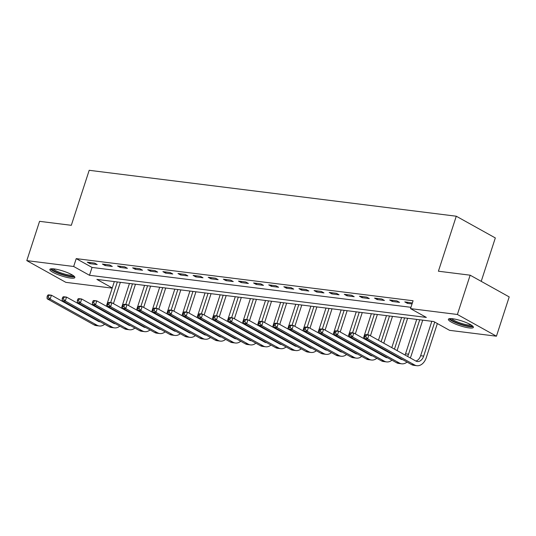 <?xml version="1.0" encoding="UTF-8"?>
<svg xmlns="http://www.w3.org/2000/svg" width="536" height="536" viewBox="0 0 536 536"><rect width="100%" height="100%" fill="white"/><g stroke="black" fill="none" stroke-linecap="round" stroke-linejoin="round"><path stroke-width="0.8" d="M54.116 268.911A13.139 2.546 18 0 1 67.884 272.817A13.139 2.546 18 0 1 74.846 277.548A13.139 2.546 18 0 1 70.578 278.07A13.139 2.546 18 0 1 56.809 274.164A13.139 2.546 18 0 1 49.855 269.427A13.139 2.546 18 0 1 54.116 268.911M452.652 318.752A13.139 2.546 18 0 1 466.421 322.659A13.139 2.546 18 0 1 473.382 327.396A13.139 2.546 18 0 1 469.114 327.911A13.139 2.546 18 0 1 455.345 324.005A13.139 2.546 18 0 1 448.391 319.275A13.139 2.546 18 0 1 452.652 318.752M481.221 281.34L495.324 237.937L456.277 216.216L89.19 170.301L71.315 225.308L39.563 221.335L26.8 260.623L73.666 266.486L89.499 275.29L426.348 317.419L410.522 308.615L457.389 314.478L496.437 336.199L449.563 330.337L433.738 321.533L96.882 279.403L112.259 287.953M456.277 216.216L438.408 271.216L470.152 275.189L509.2 296.911L496.437 336.199M112.198 288.14L65.848 282.345L26.8 260.623M410.522 308.615L413.075 300.756L76.219 258.627L92.051 267.437L410.945 307.316M412.358 302.967L404.781 301.882L407.42 303.349L412.043 303.925M396.921 300.897L389.665 299.993L392.298 301.46L399.555 302.364L396.921 300.897M381.8 299.008L374.543 298.103L377.183 299.57L384.439 300.475L381.8 299.008M366.684 297.118L359.422 296.207L362.061 297.674L369.317 298.586L366.684 297.118M351.562 295.229L344.306 294.318L346.946 295.785L354.202 296.696L351.562 295.229M336.44 293.333L329.184 292.428L331.824 293.896L339.08 294.8L336.44 293.333M321.325 291.443L314.069 290.539L316.702 292.006L323.965 292.911L321.325 291.443M306.203 289.554L298.947 288.643L301.587 290.117L308.843 291.021L306.203 289.554M291.088 287.665L283.832 286.753L286.465 288.221L293.721 289.132L291.088 287.665M275.966 285.775L268.71 284.864L271.35 286.331L278.606 287.242L275.966 285.775M260.851 283.879L253.588 282.975L256.228 284.442L263.484 285.346L260.851 283.879M245.729 281.99L238.473 281.085L241.113 282.552L248.369 283.457L245.729 281.99M230.607 280.1L223.351 279.189L225.991 280.656L233.247 281.567L230.607 280.1M215.492 278.211L208.236 277.3L210.869 278.767L218.132 279.678L215.492 278.211M200.37 276.315L193.114 275.41L195.754 276.877L203.01 277.782L200.37 276.315M185.255 274.425L177.999 273.521L180.632 274.988L187.895 275.893L185.255 274.425M170.133 272.536L162.877 271.625L165.517 273.099L172.773 274.003L170.133 272.536M155.018 270.647L147.755 269.735L150.395 271.203L157.651 272.114L155.018 270.647M139.896 268.75L132.64 267.846L135.28 269.313L142.536 270.224L139.896 268.75M124.774 266.861L117.518 265.957L120.158 267.424L127.414 268.328L124.774 266.861M109.659 264.972L102.403 264.067L105.043 265.534L112.299 266.439L109.659 264.972M94.537 263.082L87.281 262.171L89.921 263.638L97.177 264.55L94.537 263.082M470.152 275.189L457.389 314.478M76.219 258.627L73.666 266.486M92.051 267.437L89.499 275.29M407.775 302.257L407.42 303.349M392.654 300.368L392.298 301.46M377.538 298.472L377.183 299.57M362.416 296.582L362.061 297.674M347.301 294.693L346.946 295.785M332.179 292.803L331.824 293.896M317.057 290.914L316.702 292.006M301.942 289.018L301.587 290.117M286.82 287.129L286.465 288.221M271.705 285.239L271.35 286.331M256.583 283.35L256.228 284.442M241.468 281.454L241.113 282.552M226.346 279.564L225.991 280.656M211.224 277.675L210.869 278.767M196.109 275.785L195.754 276.877M180.987 273.896L180.632 274.988M165.872 272L165.517 273.099M150.75 270.111L150.395 271.203M135.635 268.221L135.28 269.313M120.513 266.332L120.158 267.424M105.398 264.436L105.043 265.534M90.276 262.546L89.921 263.638M365.056 335.074L364.547 336.648L365.753 336.796L366.269 335.228L365.056 335.074L365.907 334.544L368.929 334.926L367.649 338.853L414.562 364.949A12.636 8.717 97.1 0 0 416.82 365.699A12.636 8.717 97.1 0 0 426.301 357.566L437.356 323.543M434.716 322.076L423.668 356.098A8.422 5.816 -82.9 0 1 417.343 361.519A8.422 5.816 -82.9 0 1 415.836 361.023L368.929 334.926L366.269 335.228M431.828 321.292L420.639 355.716A8.422 5.816 -82.9 0 1 415.869 361.036M365.753 336.796L367.649 338.853L364.627 338.477L411.534 364.574A12.636 8.717 97.1 0 0 413.799 365.317L416.82 365.699M364.627 338.477L364.547 336.648M410.268 357.921A12.636 8.717 97.1 0 0 411.186 355.676L422.723 320.153M419.735 319.778L408.546 354.209A8.422 5.816 -82.9 0 1 407.548 356.413M416.707 319.402L405.524 353.827A8.422 5.816 -82.9 0 1 405.055 355.026M402.71 359.663A8.422 5.816 -82.9 0 1 402.228 359.629A8.422 5.816 -82.9 0 1 400.714 359.127L353.807 333.037L352.534 336.963L399.441 363.06A12.636 8.717 97.1 0 0 401.705 363.81A12.636 8.717 97.1 0 0 407.052 362.075M401.397 358.932A8.422 5.816 -82.9 0 1 400.747 359.147M349.941 333.184L350.785 332.655L353.807 333.037L349.941 333.184L349.425 334.759L350.638 334.906L351.147 333.338M350.638 334.906L352.534 336.963L349.512 336.588L396.419 362.678A12.636 8.717 97.1 0 0 398.677 363.428L401.705 363.81M349.512 336.588L349.425 334.759M397.102 350.598L407.608 318.263M404.613 317.888L394.463 349.13M401.591 317.513L391.796 347.65M392.68 354.082A8.422 5.816 -82.9 0 1 392.432 354.517M387.588 357.767A8.422 5.816 -82.9 0 1 387.106 357.74A8.422 5.816 -82.9 0 1 385.598 357.237L338.692 331.141L337.412 335.074L384.319 361.17A12.636 8.717 97.1 0 0 386.583 361.914A12.636 8.717 97.1 0 0 391.937 360.185M390.141 352.668A8.422 5.816 -82.9 0 1 389.94 353.13M386.275 357.036A8.422 5.816 -82.9 0 1 385.632 357.257M334.819 331.295L335.67 330.766L338.692 331.141L334.819 331.295L334.31 332.863L335.516 333.017L336.032 331.442M335.516 333.017L337.412 335.074L334.39 334.692L381.297 360.788A12.636 8.717 97.1 0 0 383.562 361.539L386.583 361.914M395.153 356.031A12.636 8.717 97.1 0 0 395.367 355.576M334.39 334.692L334.31 332.863M381.98 348.708L382.141 348.219M383.776 343.187L392.486 316.374M389.498 315.999L381.136 341.72M379.501 346.752L379.341 347.241M386.469 315.617L378.47 340.233M376.835 345.271L376.681 345.753M377.558 352.192A8.422 5.816 -82.9 0 1 377.31 352.628M372.466 355.877A8.422 5.816 -82.9 0 1 371.984 355.844A8.422 5.816 -82.9 0 1 370.477 355.348L323.57 329.251L322.297 333.184L369.204 359.274A12.636 8.717 97.1 0 0 371.461 360.025A12.636 8.717 97.1 0 0 376.815 358.296M375.019 350.779A8.422 5.816 -82.9 0 1 374.818 351.241M371.16 355.147A8.422 5.816 -82.9 0 1 370.51 355.368M319.697 329.406L320.548 328.876L323.57 329.251L319.697 329.406L319.188 330.973L320.401 331.127L320.91 329.553M320.401 331.127L322.297 333.184L319.268 332.802L366.182 358.899A12.636 8.717 97.1 0 0 368.44 359.649L371.461 360.025M380.031 354.142A12.636 8.717 97.1 0 0 380.252 353.686M319.268 332.802L319.188 330.973M366.865 346.819L367.019 346.33M368.654 341.291L368.815 340.802M370.45 335.771L377.371 314.478M374.376 314.109L367.663 334.766M366.175 339.335L366.021 339.824M364.386 344.862L364.225 345.345M371.354 313.728L363.354 338.343M361.72 343.375L361.559 343.864M362.443 350.296A8.422 5.816 -82.9 0 1 362.189 350.738M357.351 353.988A8.422 5.816 -82.9 0 1 356.869 353.954A8.422 5.816 -82.9 0 1 355.361 353.459L308.455 327.362L307.175 331.288L354.082 357.385A12.636 8.717 97.1 0 0 356.346 358.135A12.636 8.717 97.1 0 0 361.693 356.407M359.904 348.882A8.422 5.816 -82.9 0 1 359.703 349.351M356.038 353.257A8.422 5.816 -82.9 0 1 355.395 353.472M304.582 327.509L305.426 326.98L308.455 327.362L304.582 327.509L304.073 329.084L305.279 329.238L305.788 327.663M305.279 329.238L307.175 331.288L304.153 330.913L351.06 357.01A12.636 8.717 97.1 0 0 353.325 357.753L356.346 358.135M364.909 352.252A12.636 8.717 97.1 0 0 365.13 351.797M304.153 330.913L304.073 329.084M472.089 325.633A11.37 2.204 18 0 1 461.891 324.575A11.37 2.204 18 0 1 450.662 319.208A11.37 2.204 18 0 1 450.468 318.605M449.074 318.766A13.052 2.533 -162 0 0 449.088 318.786A13.052 2.533 -162 0 0 460.545 324.494A13.052 2.533 -162 0 0 473.127 326.585M451.721 318.659A10.526 2.043 -162 0 0 460.92 323.235A10.526 2.043 -162 0 0 471.05 324.937M73.553 275.785A11.37 2.204 18 0 1 69.881 276.194A11.37 2.204 18 0 1 58.062 272.858A11.37 2.204 18 0 1 51.932 268.764M53.185 268.811A10.526 2.043 -162 0 0 69.606 275.115A10.526 2.043 -162 0 0 72.514 275.095M50.538 268.925A13.052 2.533 -162 0 0 58.699 273.481A13.052 2.533 -162 0 0 70.933 276.784A13.052 2.533 -162 0 0 74.591 276.737M351.743 344.923L351.904 344.434M353.539 339.402L353.7 338.913M355.335 333.881L362.249 312.589M359.254 312.213L352.541 332.876M351.06 337.445L350.899 337.935M349.264 342.966L349.103 343.455M356.232 311.838L348.233 336.454M346.598 341.486L346.444 341.975M347.321 348.407A8.422 5.816 -82.9 0 1 347.073 348.849M342.229 352.098A8.422 5.816 -82.9 0 1 341.747 352.065A8.422 5.816 -82.9 0 1 340.239 351.562L293.333 325.473L292.06 329.399L338.966 355.495A12.636 8.717 97.1 0 0 341.224 356.246A12.636 8.717 97.1 0 0 346.578 354.51M344.782 346.993A8.422 5.816 -82.9 0 1 344.581 347.462M340.923 351.368A8.422 5.816 -82.9 0 1 340.273 351.583M289.46 325.62L290.311 325.091L293.333 325.473L289.46 325.62L288.951 327.195L290.164 327.342L290.673 325.774M290.164 327.342L292.06 329.399L289.031 329.024L335.938 355.113A12.636 8.717 97.1 0 0 338.203 355.864L341.224 356.246M349.794 350.356A12.636 8.717 97.1 0 0 350.008 349.901M289.031 329.024L288.951 327.195M336.628 343.033L336.782 342.544M338.417 337.513L338.578 337.023M340.213 331.992L347.134 310.699M344.139 310.324L337.425 330.987M335.938 335.556L335.784 336.045M334.142 341.077L333.988 341.566M341.117 309.949L333.117 334.565M331.483 339.596L331.322 340.085M332.206 346.517A8.422 5.816 -82.9 0 1 331.952 346.953M327.114 350.202A8.422 5.816 -82.9 0 1 326.632 350.175A8.422 5.816 -82.9 0 1 325.124 349.673L278.218 323.577L276.938 327.509L323.845 353.606A12.636 8.717 97.1 0 0 326.109 354.35A12.636 8.717 97.1 0 0 331.456 352.621M329.66 345.104A8.422 5.816 -82.9 0 1 329.459 345.573M325.801 349.472A8.422 5.816 -82.9 0 1 325.158 349.693M274.345 323.731L275.189 323.201L278.218 323.577L274.345 323.731L273.836 325.305L275.042 325.453L275.551 323.885M275.042 325.453L276.938 327.509L273.916 327.127L320.823 353.224A12.636 8.717 97.1 0 0 323.081 353.974L326.109 354.35M334.672 348.467A12.636 8.717 97.1 0 0 334.893 348.011M273.916 327.127L273.836 325.305M321.506 341.144L321.667 340.655M323.302 335.623L323.456 335.134M325.097 330.102L332.012 308.81M329.017 308.435L322.304 329.097M320.823 333.667L320.662 334.156M319.027 339.188L318.866 339.677M325.995 308.053L317.995 332.668M316.361 337.707L316.2 338.196M317.084 344.628A8.422 5.816 -82.9 0 1 316.836 345.063M311.992 348.313A8.422 5.816 -82.9 0 1 311.51 348.286A8.422 5.816 -82.9 0 1 310.002 347.784L263.096 321.687L261.816 325.62L308.729 351.71A12.636 8.717 97.1 0 0 310.987 352.46A12.636 8.717 97.1 0 0 316.341 350.732M314.545 343.214A8.422 5.816 -82.9 0 1 314.344 343.677M310.679 347.583A8.422 5.816 -82.9 0 1 310.036 347.804M259.223 321.841L260.074 321.312L263.096 321.687L259.223 321.841L258.714 323.409L259.92 323.563L260.436 321.989M259.92 323.563L261.816 325.62L258.794 325.238L305.701 351.335A12.636 8.717 97.1 0 0 307.966 352.085L310.987 352.46M319.557 346.578A12.636 8.717 97.1 0 0 319.771 346.122M258.794 325.238L258.714 323.409M306.384 339.255L306.545 338.765M308.18 333.734L308.341 333.245M309.976 328.206L316.89 306.92M313.902 306.545L307.188 327.201M305.701 331.777L305.54 332.26M303.905 337.298L303.751 337.787M310.873 306.163L302.88 330.779M301.245 335.811L301.085 336.3M301.962 342.739A8.422 5.816 -82.9 0 1 301.714 343.174M296.877 346.423A8.422 5.816 -82.9 0 1 296.395 346.39A8.422 5.816 -82.9 0 1 294.887 345.894L247.974 319.798L246.701 323.724L293.607 349.82A12.636 8.717 97.1 0 0 295.872 350.571A12.636 8.717 97.1 0 0 301.219 348.842M299.423 341.325A8.422 5.816 -82.9 0 1 299.222 341.787M295.564 345.693A8.422 5.816 -82.9 0 1 294.914 345.908M244.108 319.952L244.952 319.423L247.974 319.798L244.108 319.952L243.592 321.52L244.805 321.674L245.314 320.099M244.805 321.674L246.701 323.724L243.679 323.349L290.586 349.445A12.636 8.717 97.1 0 0 292.844 350.196L295.872 350.571M304.435 344.688A12.636 8.717 97.1 0 0 304.656 344.233M243.679 323.349L243.592 321.52M291.269 337.358L291.43 336.876M293.065 331.838L293.219 331.349M294.854 326.317L301.775 305.024M298.78 304.649L292.066 325.312M290.586 329.881L290.425 330.37M288.79 335.402L288.629 335.891M295.758 304.274L287.758 328.89M286.124 333.921L285.963 334.41M286.847 340.842A8.422 5.816 -82.9 0 1 286.599 341.285M281.755 344.534A8.422 5.816 -82.9 0 1 281.273 344.501A8.422 5.816 -82.9 0 1 279.765 344.005L232.859 317.908L231.579 321.835L278.486 347.931A12.636 8.717 97.1 0 0 280.75 348.681A12.636 8.717 97.1 0 0 286.103 346.953M284.308 339.429A8.422 5.816 -82.9 0 1 284.107 339.898M280.442 343.804A8.422 5.816 -82.9 0 1 279.799 344.018M228.986 318.056L229.837 317.526L232.859 317.908L228.986 318.056L228.477 319.63L229.683 319.778L230.199 318.21M229.683 319.778L231.579 321.835L228.557 321.459L275.464 347.556A12.636 8.717 97.1 0 0 277.728 348.3L280.75 348.681M289.319 342.799A12.636 8.717 97.1 0 0 289.534 342.343M228.557 321.459L228.477 319.63M276.147 335.469L276.308 334.98M277.943 329.948L278.104 329.459M279.738 324.427L286.653 303.135M283.665 302.76L276.951 323.422M275.464 327.992L275.303 328.481M273.668 333.513L273.507 334.002M280.636 302.384L272.643 327M271.002 332.032L270.848 332.521M271.725 338.953A8.422 5.816 -82.9 0 1 271.477 339.389M266.633 342.638A8.422 5.816 -82.9 0 1 266.151 342.611A8.422 5.816 -82.9 0 1 264.643 342.109L217.737 316.019L216.464 319.945L263.37 346.042A12.636 8.717 97.1 0 0 265.628 346.792A12.636 8.717 97.1 0 0 270.981 345.057M269.186 337.539A8.422 5.816 -82.9 0 1 268.985 338.008M265.327 341.914A8.422 5.816 -82.9 0 1 264.677 342.129M213.864 316.166L214.715 315.637L217.737 316.019L213.864 316.166L213.355 317.741L214.568 317.888L215.077 316.32M214.568 317.888L216.464 319.945L213.435 319.57L260.349 345.66A12.636 8.717 97.1 0 0 262.606 346.41L265.628 346.792M274.197 340.903A12.636 8.717 97.1 0 0 274.419 340.447M213.435 319.57L213.355 317.741M261.032 333.58L261.186 333.091M262.821 328.059L262.982 327.57M264.617 322.538L271.538 301.245M268.543 300.87L261.829 321.533M260.342 326.102L260.188 326.591M258.553 331.623L258.392 332.112M265.521 300.495L257.521 325.111M255.886 330.143L255.726 330.632M256.61 337.064A8.422 5.816 -82.9 0 1 256.362 337.499M251.518 340.749A8.422 5.816 -82.9 0 1 251.036 340.722A8.422 5.816 -82.9 0 1 249.528 340.219L202.621 314.123L201.342 318.056L248.248 344.152A12.636 8.717 97.1 0 0 250.513 344.896A12.636 8.717 97.1 0 0 255.86 343.167M254.071 335.65A8.422 5.816 -82.9 0 1 253.87 336.112M250.205 340.018A8.422 5.816 -82.9 0 1 249.562 340.239M198.749 314.277L199.593 313.748L202.621 314.123L198.749 314.277L198.24 315.845L199.446 315.999L199.955 314.424M199.446 315.999L201.342 318.056L198.32 317.674L245.227 343.77A12.636 8.717 97.1 0 0 247.491 344.521L250.513 344.896M259.076 339.013A12.636 8.717 97.1 0 0 259.297 338.558M198.32 317.674L198.24 315.845M245.91 331.69L246.071 331.201M247.706 326.169L247.867 325.68M249.501 320.642L256.416 299.356M253.421 298.981L246.714 319.637M245.227 324.213L245.066 324.702M243.431 329.734L243.27 330.223M250.399 298.599L242.399 323.215M240.765 328.253L240.61 328.736M241.488 335.174A8.422 5.816 -82.9 0 1 241.24 335.61M236.396 338.859A8.422 5.816 -82.9 0 1 235.914 338.826A8.422 5.816 -82.9 0 1 234.406 338.33L187.5 312.233L186.227 316.166L233.133 342.256A12.636 8.717 97.1 0 0 235.391 343.007A12.636 8.717 97.1 0 0 240.744 341.278M238.949 333.76A8.422 5.816 -82.9 0 1 238.748 334.223M235.09 338.129A8.422 5.816 -82.9 0 1 234.44 338.35M183.627 312.388L184.478 311.858L187.5 312.233L183.627 312.388L183.118 313.955L184.33 314.109L184.84 312.535M184.33 314.109L186.227 316.166L183.198 315.784L230.105 341.881A12.636 8.717 97.1 0 0 232.369 342.631L235.391 343.007M243.96 337.124A12.636 8.717 97.1 0 0 244.175 336.668M183.198 315.784L183.118 313.955M230.795 329.801L230.949 329.312M232.584 324.273L232.745 323.784M234.379 318.752L241.3 297.46M238.306 297.091L231.592 317.748M230.105 322.317L229.951 322.806M228.309 327.844L228.155 328.327M235.284 296.71L227.284 321.325M225.649 326.357L225.489 326.846M226.373 333.278A8.422 5.816 -82.9 0 1 226.118 333.72M221.281 336.97A8.422 5.816 -82.9 0 1 220.799 336.936A8.422 5.816 -82.9 0 1 219.291 336.44L172.384 310.344L171.105 314.27L218.011 340.367A12.636 8.717 97.1 0 0 220.276 341.117A12.636 8.717 97.1 0 0 225.623 339.389M223.827 331.864A8.422 5.816 -82.9 0 1 223.633 332.333M219.968 336.24A8.422 5.816 -82.9 0 1 219.325 336.454M168.512 310.491L169.356 309.962L172.384 310.344L168.512 310.491L168.002 312.066L169.209 312.22L169.718 310.646M169.209 312.22L171.105 314.27L168.083 313.895L214.99 339.992A12.636 8.717 97.1 0 0 217.248 340.735L220.276 341.117M228.839 335.235A12.636 8.717 97.1 0 0 229.06 334.779M168.083 313.895L168.002 312.066M215.673 327.905L215.834 327.416M217.469 322.384L217.623 321.895M219.264 316.863L226.179 295.57M223.184 295.195L216.47 315.858M214.99 320.428L214.829 320.917M213.194 325.948L213.033 326.437M220.162 294.82L212.162 319.436M210.527 324.468L210.367 324.957M211.251 331.389A8.422 5.816 -82.9 0 1 211.003 331.831M206.159 335.08A8.422 5.816 -82.9 0 1 205.677 335.047A8.422 5.816 -82.9 0 1 204.169 334.544L157.262 308.455L155.989 312.381L202.896 338.477A12.636 8.717 97.1 0 0 205.154 339.228A12.636 8.717 97.1 0 0 210.507 337.492M208.712 329.975A8.422 5.816 -82.9 0 1 208.511 330.444M204.846 334.35A8.422 5.816 -82.9 0 1 204.203 334.565M153.39 308.602L154.241 308.073L157.262 308.455L153.39 308.602L152.881 310.177L154.093 310.324L154.603 308.756M154.093 310.324L155.989 312.381L152.961 312.006L199.868 338.095A12.636 8.717 97.1 0 0 202.132 338.846L205.154 339.228M213.723 333.338A12.636 8.717 97.1 0 0 213.938 332.883M152.961 312.006L152.881 310.177M200.551 326.015L200.712 325.526M202.347 320.495L202.508 320.005M204.142 314.974L211.063 293.681M208.069 293.306L201.355 313.969M199.868 318.538L199.707 319.027M198.072 324.059L197.918 324.548M205.04 292.931L197.047 317.547M195.412 322.578L195.251 323.067M196.129 329.499A8.422 5.816 -82.9 0 1 195.881 329.935M191.044 333.184A8.422 5.816 -82.9 0 1 190.561 333.158A8.422 5.816 -82.9 0 1 189.054 332.655L142.141 306.559L140.868 310.491L187.774 336.588A12.636 8.717 97.1 0 0 190.039 337.332A12.636 8.717 97.1 0 0 195.385 335.603M193.59 328.086A8.422 5.816 -82.9 0 1 193.389 328.555M189.731 332.454A8.422 5.816 -82.9 0 1 189.081 332.675M138.275 306.713L139.119 306.183L142.141 306.559L138.275 306.713L137.759 308.287L138.971 308.435L139.481 306.867M138.971 308.435L140.868 310.491L137.846 310.11L184.752 336.206A12.636 8.717 97.1 0 0 187.01 336.956L190.039 337.332M198.601 331.449A12.636 8.717 97.1 0 0 198.823 330.993M137.846 310.11L137.759 308.287M185.436 324.126L185.597 323.637M187.232 318.605L187.386 318.116M189.02 313.084L195.941 291.792M192.947 291.416L186.233 312.079M184.752 316.649L184.592 317.138M182.957 322.17L182.796 322.659M189.925 291.035L181.925 315.65M180.29 320.689L180.13 321.178M181.014 327.61A8.422 5.816 -82.9 0 1 180.766 328.045M175.922 331.295A8.422 5.816 -82.9 0 1 175.44 331.268A8.422 5.816 -82.9 0 1 173.932 330.766L127.025 304.669L125.746 308.602L172.652 334.692A12.636 8.717 97.1 0 0 174.917 335.442A12.636 8.717 97.1 0 0 180.27 333.714M178.475 326.196A8.422 5.816 -82.9 0 1 178.274 326.659M174.609 330.565A8.422 5.816 -82.9 0 1 173.965 330.786M123.153 304.823L124.004 304.294L127.025 304.669L123.153 304.823L122.644 306.391L123.85 306.545L124.365 304.971M123.85 306.545L125.746 308.602L122.724 308.22L169.631 334.317A12.636 8.717 97.1 0 0 171.895 335.067L174.917 335.442M183.486 329.56A12.636 8.717 97.1 0 0 183.701 329.104M122.724 308.22L122.644 306.391M170.314 322.237L170.475 321.747M172.11 316.716L172.27 316.227M173.905 311.188L180.82 289.902M177.831 289.527L171.118 310.183M169.631 314.759L169.47 315.242M167.835 320.28L167.681 320.769M174.803 289.145L166.81 313.761M165.168 318.793L165.014 319.282M165.892 325.721A8.422 5.816 -82.9 0 1 165.644 326.156M160.8 329.406A8.422 5.816 -82.9 0 1 160.324 329.372A8.422 5.816 -82.9 0 1 158.81 328.876L111.903 302.78L110.63 306.706L157.537 332.802A12.636 8.717 97.1 0 0 159.802 333.553A12.636 8.717 97.1 0 0 165.148 331.824M163.353 324.307A8.422 5.816 -82.9 0 1 163.152 324.769M159.494 328.675A8.422 5.816 -82.9 0 1 158.844 328.89M108.038 302.934L108.882 302.405L111.903 302.78L108.038 302.934L107.522 304.502L108.734 304.656L109.244 303.081M108.734 304.656L110.63 306.706L107.609 306.331L154.515 332.427A12.636 8.717 97.1 0 0 156.773 333.178L159.802 333.553M168.364 327.67A12.636 8.717 97.1 0 0 168.585 327.215M107.609 306.331L107.522 304.502M155.199 320.34L155.353 319.858M156.994 314.82L157.149 314.331M158.783 309.299L165.704 288.006M162.71 287.631L155.996 308.294M154.509 312.863L154.355 313.352M152.72 318.384L152.559 318.873M159.688 287.256L151.688 311.872M150.053 316.903L149.892 317.392M150.777 323.824A8.422 5.816 -82.9 0 1 150.529 324.267M145.685 327.516A8.422 5.816 -82.9 0 1 145.202 327.483A8.422 5.816 -82.9 0 1 143.695 326.987L96.788 300.89L95.509 304.817L142.415 330.913A12.636 8.717 97.1 0 0 144.68 331.663A12.636 8.717 97.1 0 0 150.033 329.935M148.238 322.411A8.422 5.816 -82.9 0 1 148.036 322.88M144.372 326.786A8.422 5.816 -82.9 0 1 143.728 327M92.916 301.038L93.76 300.508L96.788 300.89L92.916 301.038L92.406 302.612L93.612 302.76L94.122 301.192M93.612 302.76L95.509 304.817L92.487 304.441L139.394 330.538A12.636 8.717 97.1 0 0 141.658 331.281L144.68 331.663M153.249 325.781A12.636 8.717 97.1 0 0 153.464 325.325M92.487 304.441L92.406 302.612M140.077 318.451L140.238 317.962M141.873 312.93L142.033 312.441M143.668 307.409L150.583 286.117M147.588 285.742L140.881 306.404M139.394 310.974L139.233 311.463M137.598 316.495L137.437 316.984M144.566 285.366L136.566 309.982M134.931 315.014L134.777 315.503M135.655 321.935A8.422 5.816 -82.9 0 1 135.407 322.37M130.563 325.62A8.422 5.816 -82.9 0 1 130.081 325.593A8.422 5.816 -82.9 0 1 128.573 325.091L81.666 299.001L80.393 302.927L127.3 329.024A12.636 8.717 97.1 0 0 129.558 329.774A12.636 8.717 97.1 0 0 134.911 328.039M133.116 320.521A8.422 5.816 -82.9 0 1 132.915 320.99M129.256 324.896A8.422 5.816 -82.9 0 1 128.607 325.111M77.794 299.148L78.645 298.619L81.666 299.001L77.794 299.148L77.284 300.723L78.497 300.87L79.006 299.302M78.497 300.87L80.393 302.927L77.365 302.552L124.272 328.642A12.636 8.717 97.1 0 0 126.536 329.392L129.558 329.774M138.127 323.885A12.636 8.717 97.1 0 0 138.342 323.429M77.365 302.552L77.284 300.723M124.962 316.562L125.116 316.072M126.751 311.041L126.911 310.552M128.546 305.52L135.467 284.227M132.472 283.852L125.759 304.515M124.272 309.084L124.118 309.574M122.483 314.605L122.322 315.094M129.451 283.477L121.451 308.093M119.816 313.125L119.655 313.614M120.54 320.046A8.422 5.816 -82.9 0 1 120.285 320.481M115.448 323.731A8.422 5.816 -82.9 0 1 114.965 323.704A8.422 5.816 -82.9 0 1 113.458 323.201L66.551 297.105L65.271 301.038L112.178 327.134A12.636 8.717 97.1 0 0 114.443 327.878A12.636 8.717 97.1 0 0 119.789 326.149M117.994 318.632A8.422 5.816 -82.9 0 1 117.799 319.094M114.135 323A8.422 5.816 -82.9 0 1 113.491 323.221M62.678 297.259L63.523 296.73L66.551 297.105L62.678 297.259L62.169 298.827L63.375 298.981L63.885 297.406M63.375 298.981L65.271 301.038L62.25 300.656L109.156 326.752A12.636 8.717 97.1 0 0 111.421 327.503L114.443 327.878M123.005 321.995A12.636 8.717 97.1 0 0 123.226 321.54M62.25 300.656L62.169 298.827M109.84 314.672L110.001 314.183M111.635 309.151L111.796 308.662M113.431 303.624L120.345 282.338M117.351 281.963L110.637 302.619M109.156 307.195L108.996 307.684M107.361 312.716L107.2 313.205M114.329 281.581L106.329 306.197M104.694 311.235L104.54 311.718M105.418 318.156A8.422 5.816 -82.9 0 1 105.17 318.592M100.326 321.841A8.422 5.816 -82.9 0 1 99.843 321.808A8.422 5.816 -82.9 0 1 98.336 321.312L51.429 295.215L50.156 299.148L97.063 325.238A12.636 8.717 97.1 0 0 99.321 325.989A12.636 8.717 97.1 0 0 104.674 324.26M102.879 316.743A8.422 5.816 -82.9 0 1 102.678 317.205M99.013 321.111A8.422 5.816 -82.9 0 1 98.369 321.332M47.557 295.37L48.408 294.84L51.429 295.215L47.557 295.37L47.047 296.937L48.26 297.091L48.769 295.517M48.26 297.091L50.156 299.148L47.128 298.766L94.035 324.863A12.636 8.717 97.1 0 0 96.299 325.613L99.321 325.989M107.89 320.106A12.636 8.717 97.1 0 0 108.105 319.65M47.128 298.766L47.047 296.937M423.668 356.098L420.639 355.716M414.562 364.949L411.534 364.574M408.546 354.209L405.524 353.827M399.441 363.06L396.419 362.678M384.319 361.17L381.297 360.788M369.204 359.274L366.182 358.899M354.082 357.385L351.06 357.01M338.966 355.495L335.938 355.113M323.845 353.606L320.823 353.224M308.729 351.71L305.701 351.335M293.607 349.82L290.586 349.445M278.486 347.931L275.464 347.556M263.37 346.042L260.349 345.66M248.248 344.152L245.227 343.77M233.133 342.256L230.105 341.881M218.011 340.367L214.99 339.992M202.896 338.477L199.868 338.095M187.774 336.588L184.752 336.206M172.652 334.692L169.631 334.317M157.537 332.802L154.515 332.427M142.415 330.913L139.394 330.538M127.3 329.024L124.272 328.642M112.178 327.134L109.156 326.752M97.063 325.238L94.035 324.863"/></g></svg>

